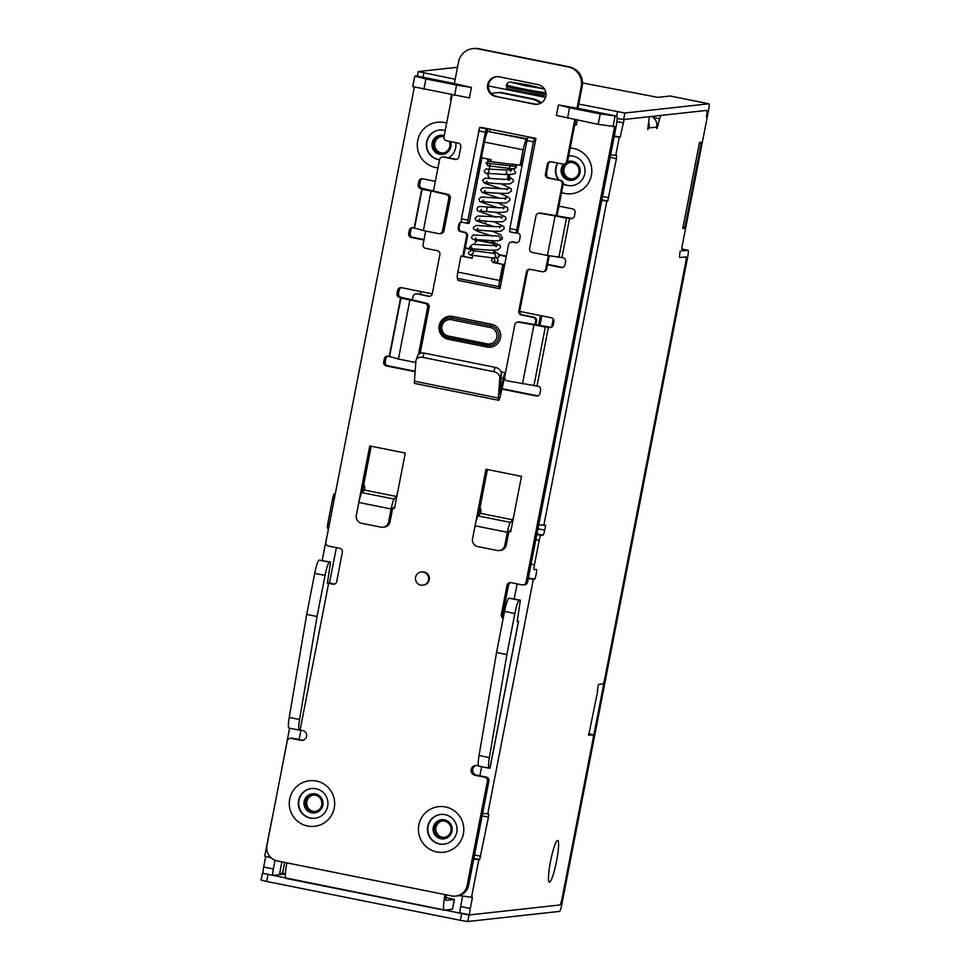 <?xml version="1.0" encoding="UTF-8"?>
<svg xmlns="http://www.w3.org/2000/svg" width="970" height="970" viewBox="0 0 970 970"><rect width="100%" height="100%" fill="white"/><g stroke="black" fill="none" stroke-linecap="round" stroke-linejoin="round"><path stroke-width="1.45" d="M699.261 143.693L701.407 142.238L699.503 142.457L682.771 228.508L684.674 228.302L683.232 226.131M459.101 895.577L472.438 897.371L470.292 908.466A6.644 0.909 101.3 0 0 469.929 914.868A6.644 0.909 101.3 0 0 469.977 914.88L559.848 904.986A6.644 0.909 101.3 0 0 562.079 898.365L593.252 737.964L593.422 734.763L588.669 735.284L597.738 690.895M265.719 856.498L263.682 867.01A6.644 0.909 -78.7 0 0 263.319 873.424A6.644 0.909 -78.7 0 0 263.367 873.424L469.019 914.977L559.848 904.986A6.644 0.909 -78.7 0 0 562.079 898.365L685.511 263.306A6.644 0.909 101.3 0 0 685.875 256.892A6.644 0.909 -78.7 0 1 685.511 263.306L604.407 680.588L603.291 683.898L598.551 684.42L597.29 690.943M513.591 516.986A4.983 4.935 -96.3 0 0 513.154 518.259L512.851 519.835L510.438 522.406A10.088 1.382 101.3 0 0 507.358 532.275L504.837 545.225L506.267 545.067A6.644 6.584 83.7 0 1 500.532 550.378L499.113 550.536A6.644 6.584 -96.3 0 0 504.837 545.225M648.651 122.669A9.967 9.87 83.7 0 1 649.221 126.245L647.742 129.641L649.366 116.703L624.122 119.48L620.218 137.134L614.301 135.945M656.775 128.634L656.836 125.409A9.967 9.87 83.7 0 0 651.791 116.436M539.963 325.411L541.818 315.844M442.538 820.959A8.306 8.221 -96.3 0 0 442.478 837.28A8.306 8.221 -96.3 0 0 444.345 837.425M313.407 795.048A8.306 8.221 -96.3 0 0 313.346 811.369A8.306 8.221 -96.3 0 0 315.214 811.526M570.542 162.427A8.306 8.221 -96.3 0 0 570.481 178.747A8.306 8.221 -96.3 0 0 572.361 178.904M441.411 136.527A8.306 8.221 -96.3 0 0 441.35 152.848A8.306 8.221 -96.3 0 0 443.229 152.993M363.75 484.503A4.983 4.935 -96.3 0 1 364.647 488.468L364.344 490.044L396.633 496.519L396.936 494.942A4.983 4.935 -96.3 0 1 397.373 493.669M512.851 519.835L480.562 513.36L480.865 511.784A4.983 4.935 -96.3 0 0 479.968 507.819M538.592 325.253L540.484 315.565M553.239 318.924L551.639 327.169M311.661 812.836A9.639 9.542 83.7 0 1 304.143 801.499A9.639 9.542 83.7 0 1 315.347 793.921A9.639 9.542 83.7 0 1 322.864 805.258A9.639 9.542 83.7 0 1 311.661 812.836M444.478 819.832A9.639 9.542 83.7 0 1 449.825 835.631A9.639 9.542 83.7 0 1 433.602 832.381A9.639 9.542 83.7 0 1 444.478 819.832M567.559 161.626A9.639 9.542 83.7 0 1 579.502 174.357A9.639 9.542 83.7 0 1 565.51 178.88A9.639 9.542 83.7 0 1 563.679 164.148M450.468 141.559A9.639 9.542 83.7 0 1 443.12 154.351A9.639 9.542 83.7 0 1 431.965 144.712A9.639 9.542 83.7 0 1 444.236 135.618M419.901 291.376A22.274 22.043 -96.3 0 0 421.356 294.613M656.811 128.646L659.661 118.764L653.283 117.479M449.134 141.28A8.306 8.221 83.7 0 1 440.113 152.981A8.306 8.221 83.7 0 1 440.792 136.564A8.306 8.221 83.7 0 1 443.993 136.855M572.409 162.584A8.306 8.221 83.7 0 1 571.742 179.001A8.306 8.221 83.7 0 1 562.612 170.368A8.306 8.221 83.7 0 1 572.409 162.584M444.405 821.105A8.306 8.221 83.7 0 1 443.739 837.522A8.306 8.221 83.7 0 1 434.608 828.901A8.306 8.221 83.7 0 1 444.405 821.105M315.274 795.206A8.306 8.221 83.7 0 1 314.607 811.611A8.306 8.221 83.7 0 1 305.477 802.99A8.306 8.221 83.7 0 1 315.274 795.206M281.07 772.726L289.606 728.179M271.139 857.832L264.737 856.086L272.097 818.268M452.444 909.205L444.333 910.175A16.623 2.279 -78.7 0 1 444.236 910.175A16.623 2.279 -78.7 0 1 445.036 894.595M286.15 878.444A16.623 2.279 -78.7 0 1 286.053 878.432A16.623 2.279 -78.7 0 1 286.853 862.863M473.748 859.056L479.713 859.565L488.431 817.14L488.601 813.927L482.611 813.418M528.238 578.702L534.494 579.175A4.983 0.691 101.3 0 0 536.143 574.313A4.983 0.691 101.3 0 0 536.422 569.39A4.983 0.691 101.3 0 0 536.398 569.39L534.203 569.632A4.983 0.691 101.3 0 1 534.179 569.632L534.179 569.632A4.983 0.691 101.3 0 1 534.446 564.819L539.211 540.314L535.828 539.635M480.562 513.36L478.161 515.931A10.088 1.382 101.3 0 0 475.07 525.801L472.56 538.75A6.644 6.584 -96.3 0 0 477.749 546.559L497.113 550.451A6.644 6.584 -96.3 0 0 499.113 550.536M538.702 524.855L545.673 525.255L544.728 530.141A4.983 0.691 -78.7 0 1 543.067 535.113L540.872 535.343A4.983 0.691 101.3 0 0 539.211 540.314M601.752 200.535L607.717 201.045L616.435 158.607L616.605 155.406L610.615 154.897M614.168 136.637L620.218 137.134M409.073 114.205L412.662 95.787M337.172 484.163L400.234 159.686M364.344 490.044L361.943 492.614A10.088 1.382 101.3 0 0 358.851 502.484L356.342 515.434A6.644 6.584 -96.3 0 0 361.531 523.242L380.895 527.134A6.644 6.584 -96.3 0 0 388.618 521.909L390.049 521.751A6.644 6.584 83.7 0 1 384.314 527.062L382.895 527.219M396.633 496.519L394.22 499.089A10.088 1.382 101.3 0 0 391.14 508.959L388.618 521.909M446.006 897.541L454.396 899.481L446.236 900.39A6.644 0.909 -78.7 0 1 446.2 900.39A6.644 0.909 -78.7 0 1 446.382 894.861M556.574 860.996A21.279 2.922 101.3 0 0 557.265 840.602A21.279 2.922 101.3 0 0 550.657 860.766A21.279 2.922 101.3 0 0 548.984 881.912A21.279 2.922 101.3 0 0 556.574 860.996M685.875 256.892A6.644 0.909 101.3 0 0 685.826 256.892L679.921 257.547A6.644 0.909 -78.7 0 1 679.885 257.535A6.644 0.909 -78.7 0 1 680.237 251.121A6.644 0.909 101.3 0 0 679.885 257.535A6.644 0.909 101.3 0 0 679.921 257.547L685.826 256.892A6.644 0.909 -78.7 0 1 685.875 256.892M578.763 104.057L624.91 113.017L623.637 119.528L706.669 110.398A6.644 0.909 -78.7 0 1 706.706 110.398A6.644 0.909 -78.7 0 1 706.354 116.812A6.644 0.909 101.3 0 0 706.706 110.398A6.644 0.909 101.3 0 0 706.669 110.398L660.776 115.442L659.661 118.764M462.605 896.231L460.604 906.513A6.644 0.909 -78.7 0 0 460.253 912.928A6.644 0.909 -78.7 0 1 460.253 912.928L469.892 914.855M593.422 734.763L588.56 733.793L593.422 734.763M508.813 532.009L506.267 545.067M511.154 529.511L509.286 531.511M684.674 228.302L701.407 142.238M285.386 874.006L273.055 875.364A6.644 0.909 101.3 0 1 273.006 875.364A6.644 0.909 101.3 0 1 273.37 868.95L275.056 860.269M392.595 508.692L390.049 521.751M327.569 528.189L327.593 528.189A4.983 0.691 -78.7 0 1 327.569 528.189A4.983 0.691 -78.7 0 1 327.836 523.376L332.601 498.871A4.983 0.691 -78.7 0 1 334.262 493.9L335.293 493.791M394.935 506.207L393.068 508.195M582.497 82.947L657.818 97.364L670.149 96.006A6.644 0.909 -78.7 0 1 670.185 96.006A6.644 0.909 -78.7 0 1 670.221 96.018L708.924 103.778A6.644 0.909 101.3 0 0 708.888 103.778L670.149 96.006M469.019 914.977L467.758 921.5L559.532 911.4A6.644 0.909 101.3 0 0 561.763 904.78L687.73 256.686A6.644 0.909 101.3 0 0 688.094 250.272A6.644 0.909 101.3 0 0 688.045 250.272L681.849 249.023M267.914 874.928L266.653 881.451L460.35 920.312L461.611 913.788M467.758 921.5L460.35 920.312M266.653 881.451L261.075 880.081L262.349 873.558M457.525 67.245L418.228 71.586L455.185 79.261M488.468 85.942L545.528 97.388M491.05 93.229L492.372 93.496M624.91 113.017L708.888 103.778M708.924 103.778A6.644 0.909 101.3 0 1 708.573 110.192L682.456 244.501A6.644 0.909 -78.7 0 0 682.104 250.915L688.045 250.272M623.637 119.528L617.175 118.522M445.218 130.526A14.962 14.805 -96.3 0 0 426.339 144.239A14.962 14.805 -96.3 0 0 439.543 159.759M448.601 157.819A14.962 14.805 -96.3 0 0 455.754 142.614M442.417 157.031L443.375 156.922A3.322 3.286 83.7 0 1 444.369 156.97L443.423 157.079A3.322 3.286 -96.3 0 0 439.555 159.686A14.962 14.805 83.7 0 1 439.677 130.004M446.661 123.117A22.941 22.698 -96.3 0 0 417.706 140.553A22.941 22.698 -96.3 0 0 437.967 167.858M551.154 327.387A3.322 3.286 83.7 0 1 550.936 327.351L520.187 322.016A3.322 3.286 -96.3 0 0 519.192 321.967L517.665 322.137A3.322 3.286 83.7 0 1 518.659 322.185L549.408 327.52A3.322 3.286 -96.3 0 0 553.276 324.914L553.906 321.652A3.322 3.286 -96.3 0 0 551.312 317.748L519.702 311.406M501.854 389.115L536.107 395.978A3.322 3.286 -96.3 0 0 539.963 393.371L540.593 390.11A3.322 3.286 -96.3 0 0 537.998 386.205L507.261 380.858A3.322 3.286 83.7 0 1 504.667 376.954L514.803 324.792A3.322 3.286 83.7 0 1 517.665 322.137M420.168 353.383L429.152 307.138A3.322 3.286 -96.3 0 0 426.558 303.234L401.143 297.305A3.322 3.286 83.7 0 1 398.549 293.401L399.179 290.139A3.322 3.286 83.7 0 1 401.289 287.654M409.825 300.348L398.415 359.033L389.225 356.354L400.634 297.681L425.03 303.404A3.322 3.286 83.7 0 1 427.624 307.308L418.458 354.474M415.827 361.737A3.322 3.286 83.7 0 1 413.62 362.077L398.415 359.033M430.995 191.466L423.381 230.581L414.19 227.914L421.804 188.786L446.2 194.509A3.322 3.286 83.7 0 1 448.795 198.426L442.453 231.018A3.322 3.286 83.7 0 1 439.592 233.673L441.12 233.515A3.322 3.286 -96.3 0 0 443.981 230.848L450.31 198.256A3.322 3.286 -96.3 0 0 447.716 194.352L422.302 188.422A3.322 3.286 83.7 0 1 419.707 184.506L420.349 181.257A3.322 3.286 83.7 0 1 422.459 178.771M439.592 233.673A3.322 3.286 83.7 0 1 438.598 233.637L423.381 230.581M572.324 218.505A3.322 3.286 83.7 0 1 572.094 218.468L541.357 213.133A3.322 3.286 -96.3 0 0 540.351 213.085L538.835 213.254A3.322 3.286 83.7 0 1 539.829 213.291L569.56 218.432L561.957 257.559L547.432 255.474L555.034 216.346M547.432 255.474L532.227 252.418A3.322 3.286 83.7 0 1 529.632 248.514L535.961 215.91A3.322 3.286 83.7 0 1 538.835 213.254M510.353 164.051L521.666 165.3L525.182 149.598M510.935 168.731L510.414 171.411M509.796 174.588L509.068 178.347A3.322 3.286 -96.3 0 1 508.692 179.353M508.304 174.6L507.54 178.516A3.322 3.286 83.7 0 1 507.225 179.426M490.299 178.407A3.322 3.286 83.7 0 1 488.177 174.624L488.419 173.351M488.904 170.902L490.286 163.76M490.735 161.469L491.087 159.638L481.399 157.686L484.442 142.044A10.634 1.467 101.3 0 1 487.995 131.447L527.341 138.831M520.138 165.458L523.182 149.816A10.634 1.467 -78.7 0 1 526.734 139.219L527.256 139.159M509.868 166.573L509.201 169.98M453.996 83.832A10.634 1.467 -78.7 0 0 453.705 83.408A10.634 1.467 -78.7 0 0 453.645 83.396L471.42 87.458L456.567 85.081L425.903 78.934L414.76 76.181L416.518 75.951A10.634 1.467 101.3 0 1 416.579 75.951A10.634 1.467 101.3 0 1 416.639 75.975M469.395 97.885L471.42 87.458L469.371 97.861M317.044 616.508L325.035 575.428L314.704 573.355A13.301 1.831 101.3 0 1 319.142 560.114L330.552 562.066L327.387 583.467L328.624 583.334L300.106 730.034L299.33 730.119A13.301 1.831 -78.7 0 1 299.257 730.119A13.301 1.831 -78.7 0 1 299.56 719.485L317.044 616.508L306.714 614.434L289.23 717.412A13.301 1.831 101.3 0 0 288.927 728.046A13.301 1.831 101.3 0 0 288.999 728.046M314.704 573.355L306.714 614.434M518.562 621.37L490.044 768.07L489.159 768.204A13.301 1.831 -78.7 0 1 489.074 768.191A13.301 1.831 -78.7 0 1 489.389 757.57L506.873 654.592L514.852 613.513A13.301 1.831 -78.7 0 1 519.289 600.26L520.369 600.139L517.204 621.552L518.562 621.37L517.337 620.909M558.417 105.002L556.392 115.442L598.199 124.342L614.64 126.536L526.055 582.291A3.322 3.286 83.7 0 1 523.182 584.946L524.709 584.777A3.322 3.286 -96.3 0 0 527.571 582.121L616.168 126.367A10.634 1.467 -78.7 0 0 616.726 116.109A10.634 1.467 -78.7 0 0 616.665 116.109L600.236 113.902L569.56 107.755L558.55 104.954L579.539 108.664A10.634 1.467 101.3 0 1 579.611 108.664A10.634 1.467 101.3 0 1 579.672 108.688M327.545 582.655L334.347 584.001A3.322 3.286 83.7 0 0 334.565 584.037M476.294 765.427A4.983 4.935 83.7 0 0 476.634 775.139L475.118 775.297A4.983 4.935 -96.3 0 1 475.518 765.451A4.983 4.935 -96.3 0 1 477.022 765.524L478.452 765.815M476.634 775.139L486.322 777.079A3.322 3.286 -96.3 0 1 488.916 780.983L468.643 885.307A13.301 13.156 -96.3 0 1 457.185 895.928L455.657 896.098A13.301 13.156 83.7 0 1 451.668 895.928L277.347 860.948A13.301 13.156 83.7 0 1 266.968 845.319L287.241 740.995A3.322 3.286 83.7 0 1 291.109 738.388L300.785 740.328A4.983 4.935 -96.3 0 0 306.665 735.66A4.983 4.935 -96.3 0 0 302.688 730.555L300.106 730.034M475.118 775.297L484.806 777.249A3.322 3.286 83.7 0 1 487.401 781.153L467.116 885.477A13.301 13.156 83.7 0 1 455.657 896.098M303.04 740.255A4.983 4.935 83.7 0 1 302.313 740.159L292.625 738.218A3.322 3.286 -96.3 0 0 291.63 738.17L290.103 738.34M523.182 584.946A3.322 3.286 83.7 0 1 522.187 584.898L510.887 582.643A3.322 3.286 -96.3 0 0 507.031 585.25L501.32 614.592A3.322 3.286 -96.3 0 0 503.2 618.266M503.43 617.053A3.322 3.286 83.7 0 1 502.848 614.422L508.547 585.08A3.322 3.286 83.7 0 1 510.669 582.594M541.393 102.808A19.946 19.739 -96.3 0 0 532.906 98.831L503.321 92.89A19.946 19.739 -96.3 0 0 497.331 92.635L495.803 92.793A19.946 19.739 83.7 0 1 501.793 93.059L531.39 99.001A19.946 19.739 83.7 0 1 540.363 103.39M574.761 124.633L576.374 124.96L577.308 120.147M574.846 124.184L576.459 124.499M501.963 388.655L537.622 395.821A3.322 3.286 83.7 0 0 537.853 395.857M432.256 293.861L401.519 287.69A3.322 3.286 -96.3 0 0 397.651 290.309L397.021 293.558A3.322 3.286 -96.3 0 0 399.616 297.475L402.162 297.511M387.988 356.111A3.322 3.286 83.7 0 0 385.878 358.597L385.236 361.858A3.322 3.286 83.7 0 0 387.83 365.763L415.136 371.243M389.225 356.354L388.206 356.148A3.322 3.286 -96.3 0 0 384.35 358.767L383.72 362.028A3.322 3.286 -96.3 0 0 386.315 365.933L415.111 371.704M571.087 218.262L569.56 218.432L570.578 218.638A3.322 3.286 -96.3 0 0 574.434 216.019L575.064 212.769A3.322 3.286 -96.3 0 0 572.47 208.853L558.914 206.137M547.516 264.822L561.072 267.538A3.322 3.286 -96.3 0 0 564.928 264.919L565.571 261.67A3.322 3.286 -96.3 0 0 562.976 257.753L561.957 257.559M562.818 267.405A3.322 3.286 83.7 0 1 562.588 267.368L547.601 264.361M506.255 256.541L498.992 255.086M472.887 249.848L465.188 248.308M506.352 256.092L498.883 254.589M470.814 248.95L465.273 247.847M412.953 227.671A3.322 3.286 83.7 0 0 410.843 230.157L410.201 233.406A3.322 3.286 83.7 0 0 412.796 237.323L424.023 239.566M414.19 227.914L413.184 227.708A3.322 3.286 -96.3 0 0 409.316 230.314L408.685 233.576A3.322 3.286 -96.3 0 0 411.28 237.492L423.938 240.026M435.348 181.341L422.69 178.807A3.322 3.286 -96.3 0 0 418.822 181.414L418.191 184.676A3.322 3.286 -96.3 0 0 420.786 188.592L423.32 188.629M489.62 131.265L489.741 130.611A3.322 3.286 -96.3 0 0 489.692 129.095M422.774 585.201L423.526 585.128A6.644 6.584 -96.3 0 0 429.261 579.805A6.644 6.584 -96.3 0 0 422.083 571.912L421.32 571.985A6.644 6.584 83.7 0 1 428.497 579.89A6.644 6.584 83.7 0 1 422.774 585.201A6.644 6.584 83.7 0 1 415.584 577.308A6.644 6.584 83.7 0 1 421.32 571.985M371.183 446.224L362.234 492.299M391.359 507.856L394.487 508.474L405.266 453.063L369.752 445.933L358.985 501.357M393.444 507.795L394.584 508.025M507.577 531.16L510.705 531.79L521.484 476.379L485.97 469.25L475.3 524.685M487.401 469.541L478.452 515.616M509.662 531.111L510.802 531.342M572.082 185.646A14.962 14.805 83.7 0 1 563.243 183.694M558.999 179.971A14.962 14.805 83.7 0 1 557.895 163.106M563.218 183.936A14.962 14.805 -96.3 0 0 585.055 171.46A14.962 14.805 -96.3 0 0 568.675 155.927A14.962 14.805 83.7 0 1 568.808 155.915M314.947 818.268A14.962 14.805 83.7 0 1 298.712 802.82A14.962 14.805 83.7 0 1 311.673 788.525M444.078 844.167A14.962 14.805 83.7 0 1 427.843 828.719A14.962 14.805 83.7 0 1 440.804 814.436M414.323 87.215L325.896 542.133A3.322 3.286 83.7 0 0 328.49 546.049L339.791 548.317A3.322 3.286 -96.3 0 1 342.386 552.221L336.687 581.563A3.322 3.286 -96.3 0 1 332.819 584.17L328.624 583.334M451.232 99.619L450.468 99.704L451.402 94.89M450.468 99.704L451.183 99.849M491.56 93.75A19.946 19.739 83.7 0 1 495.803 92.793M549.917 327.145L548.389 327.314L536.992 385.999M506.873 654.592L496.543 652.519L504.521 611.439A13.301 1.831 101.3 0 1 508.959 598.187L520.369 600.139M496.543 652.519L479.059 755.497A13.301 1.831 101.3 0 0 478.743 766.118A13.301 1.831 101.3 0 0 478.828 766.13M325.035 575.428A13.301 1.831 -78.7 0 1 329.473 562.176L330.552 562.066M414.76 76.181L412.723 86.621L469.359 97.897M436.742 851.939A22.941 22.698 -96.3 0 0 463.381 833.921A22.941 22.698 -96.3 0 0 445.485 806.955A22.941 22.698 -96.3 0 0 418.834 824.985A22.941 22.698 -96.3 0 0 436.742 851.939M561.557 192.533A22.941 22.698 -96.3 0 0 591.397 175.388A22.941 22.698 -96.3 0 0 570.214 148.022M546.534 173.206A22.941 22.698 -96.3 0 0 547.238 177.013M307.611 826.04A22.941 22.698 -96.3 0 0 334.25 808.01A22.941 22.698 -96.3 0 0 316.353 781.044A22.941 22.698 -96.3 0 0 289.703 799.074A22.941 22.698 -96.3 0 0 307.611 826.04M445.109 814.654A14.962 14.805 -96.3 0 0 427.467 828.671A14.962 14.805 -96.3 0 0 443.884 844.191A14.962 14.805 -96.3 0 0 445.109 814.654M315.978 788.743A14.962 14.805 -96.3 0 0 298.336 802.76A14.962 14.805 -96.3 0 0 314.753 818.292A14.962 14.805 -96.3 0 0 315.978 788.743M557.58 163.045A14.962 14.805 -96.3 0 0 558.502 179.874M493.839 262.627L502.812 264.434L499.671 280.488L457.84 272.085A6.644 0.909 101.3 0 0 457.319 278.305L458.046 280.257M499.671 280.488A6.644 0.909 101.3 0 0 499.15 286.708L499.986 288.781L458.022 280.366M535.925 138.443L534.506 138.54L533.403 141.85L516.113 233.079L517.556 232.921L535.937 138.383L481.265 127.409M534.506 138.54L528.056 137.243L526.94 140.553L509.832 228.568L509.65 231.781L516.088 233.067M461.235 222.069L467.685 223.355L461.235 222.069L461.405 218.856L479.629 127.531L486.079 128.816L467.867 220.154L467.685 223.355L469.153 223.124M486.54 134.005L487.57 128.707L486.079 128.816M479.835 127.567L481.047 127.434M457.84 272.085L460.956 256.031L472.244 258.008M424.242 353.116L422.702 357.384A6.644 4.85 -160.1 0 0 416.094 360.052L417.633 355.784A6.644 4.85 19.9 0 1 424.242 353.116L495.27 367.363A6.644 4.85 19.9 0 1 501.369 373.583L499.889 393.759L503.297 378.264A6.644 0.909 -78.7 0 1 505.285 372.771L501.114 371.886M416.094 360.052A6.644 4.85 -160.1 0 0 415.887 361.022L414.42 381.198A6.644 0.909 101.3 0 0 414.651 383.441L498.592 400.283A6.644 0.909 101.3 0 0 500.617 394.79L504.206 379.27A6.644 0.909 101.3 0 0 504.752 378.579M422.702 357.384L493.718 371.643A6.644 4.85 -160.1 0 1 499.817 377.863L498.35 398.039A6.644 0.909 101.3 0 0 498.592 400.283M494.409 245.604A3.322 3.286 -96.3 0 0 491.887 243.264L478.974 240.681A3.322 3.286 -96.3 0 0 475.106 243.288L474.888 244.404M477.967 240.633L478.925 240.524A3.322 3.286 83.7 0 1 479.92 240.572L492.833 243.167A3.322 3.286 83.7 0 1 495.379 245.568M493.269 253.364L493.888 250.236M494.191 253.412L494.821 250.212M502.812 264.434L495.124 262.591M474.003 248.987L473.202 253.109M472.754 255.377L472.196 258.287L460.932 256.031M503.745 264.325L500.629 280.378L501.284 282.137M529.862 137.158L528.262 137.279M495.464 96.382A9.967 9.87 -96.3 0 1 496.276 76.691A9.967 9.87 -96.3 0 1 499.271 76.824L538.01 84.596A9.967 9.87 -96.3 0 1 537.198 104.287A9.967 9.87 -96.3 0 1 534.203 104.154L495.464 96.382L535.161 104.057A9.967 9.87 -96.3 0 0 537.671 104.226M496.749 76.654A9.967 9.87 -96.3 0 0 496.422 96.285M511.433 242.003L512.39 241.906A3.322 3.286 83.7 0 1 513.385 241.942L512.427 242.051A3.322 3.286 -96.3 0 0 508.571 244.658L499.986 288.781M463.636 256.274L467.552 236.134L466.606 236.243A3.322 3.286 -96.3 0 0 464.012 232.339L460.774 231.684A3.322 3.286 83.7 0 1 458.179 227.78L458.822 224.519A3.322 3.286 83.7 0 1 461.15 221.972M462.738 256.092L466.606 236.243M458.179 227.78L459.137 227.671A3.322 3.286 -96.3 0 0 461.732 231.587L464.957 232.23A3.322 3.286 83.7 0 1 467.552 236.134M459.137 227.671L459.768 224.422A3.322 3.286 -96.3 0 1 461.478 222.118M517.556 232.921A3.322 3.286 83.7 0 1 520.15 236.825L519.52 240.087A3.322 3.286 83.7 0 1 515.664 242.694L512.427 242.051M515.664 242.694L516.61 242.597A3.322 3.286 -96.3 0 0 517.131 242.658M516.61 242.597L513.385 241.942M575.695 119.819L567.62 161.372A3.322 3.286 83.7 0 1 564.758 164.027L563.8 164.136A3.322 3.286 -96.3 0 0 566.662 161.481L574.798 119.637M545.419 174.151L546.377 174.042A3.322 3.286 -96.3 0 0 548.971 177.959L560.587 180.287A3.322 3.286 83.7 0 1 563.182 184.191L562.224 184.3A3.322 3.286 -96.3 0 0 559.641 180.396L548.014 178.056A3.322 3.286 83.7 0 1 545.419 174.151L547.322 164.367A3.322 3.286 83.7 0 1 551.178 161.76L562.806 164.088A3.322 3.286 -96.3 0 0 563.8 164.136M576.968 108.495L581.236 86.5A16.623 16.441 -96.3 0 0 568.262 66.954L477.87 48.827A16.623 16.441 -96.3 0 0 472.887 48.609L473.845 48.5A16.623 16.441 83.7 0 1 478.828 48.718L569.22 66.857A16.623 16.441 83.7 0 1 582.194 86.391L577.865 108.676M472.887 48.609A16.623 16.441 -96.3 0 0 458.567 61.886L454.287 83.893M443.423 157.079L455.039 159.407A3.322 3.286 83.7 0 0 458.907 156.8L460.798 147.016A3.322 3.286 83.7 0 0 458.204 143.111L446.588 140.771A3.322 3.286 -96.3 0 1 443.993 136.867L452.129 95.036M444.369 156.97L455.997 159.298A3.322 3.286 -96.3 0 0 456.506 159.359M416.797 293.995A3.322 3.286 -96.3 0 0 415.803 293.958L416.76 293.849A3.322 3.286 83.7 0 1 417.755 293.898L428.425 296.323A3.322 3.286 83.7 0 0 432.28 293.716L439.895 254.601A3.322 3.286 83.7 0 0 437.3 250.684L425.672 248.356A3.322 3.286 -96.3 0 1 423.078 244.452L425.684 231.042M433.384 191.466L439.555 159.686M417.755 293.898L429.383 296.226A3.322 3.286 -96.3 0 0 429.892 296.286M415.803 293.958A3.322 3.286 -96.3 0 0 412.941 296.614L412.214 300.348M536.568 321.118L535.61 321.216A3.322 3.286 -96.3 0 0 533.015 317.311L521.399 314.983A3.322 3.286 83.7 0 1 518.804 311.079L519.762 310.97A3.322 3.286 -96.3 0 0 522.345 314.874L533.973 317.202A3.322 3.286 83.7 0 1 536.568 321.118L535.792 325.083M535.61 321.216L534.882 324.962M518.804 311.079L526.407 271.952A3.322 3.286 83.7 0 1 530.275 269.345L541.89 271.673A3.322 3.286 -96.3 0 0 545.758 269.054L548.365 255.656M519.762 310.97L527.365 271.842A3.322 3.286 -96.3 0 1 529.753 269.284M549.262 255.825L546.704 268.957A3.322 3.286 83.7 0 1 543.843 271.612L542.885 271.721M562.224 184.3L556.053 216.08M563.182 184.191L556.962 216.201M546.377 174.042L548.268 164.269A3.322 3.286 -96.3 0 1 550.669 161.699M490.941 160.389L489.353 161.262M488.383 161.141L486.843 158.777M493.742 258.044L495.027 260.712L493.015 262.615L491.353 259.875L493.015 258.008M281.918 861.869L279.687 873.364L285.41 873.594M284.695 862.427L282.464 873.921M517.277 83.371L536.653 87.264L517.277 83.371M648.009 126.003L649.221 126.245M648.966 127.907L656.714 127.058M299.087 739.516L300.894 730.192M329.497 583.031L336.384 547.626M517.168 583.891L514.245 598.914M481.629 766.7L479.871 775.782M478.84 859.662L471.493 897.48M533.342 579.296L487.716 814.024M478.161 515.931L510.438 522.406M606.844 201.142L543.806 525.461M619.272 137.243L615.72 155.503M394.22 499.089L361.943 492.614M656.836 124.972L658.4 125.275M616.932 121.577L623.007 122.79M610.142 157.346L616.435 158.607M602.54 196.473L608.833 197.734M601.873 199.868L607.717 201.045M537.938 528.783L544.728 530.141M536.956 533.888L543.067 535.113M528.383 577.95L534.494 579.175M482.138 815.879L488.431 817.14M474.536 854.994L480.829 856.255M473.869 858.401L479.713 859.565M470.292 908.466L460.604 906.513M475.07 525.801L507.358 532.275M534.446 564.819L531.063 564.152M540.872 535.343L536.822 534.543M454.324 899.505L452.432 909.29M263.367 873.424L272.97 875.352L263.319 873.424M263.682 867.01L273.37 868.95M391.14 508.959L358.851 502.484M332.601 498.871L334.238 499.198M327.836 523.376L329.485 523.703M334.262 493.9L335.232 494.094M423.805 72.968L422.968 77.236M579.539 108.664L616.665 116.109L617.502 111.829M520.187 322.016L518.659 322.185M429.152 307.138L427.624 307.308M425.03 303.404L426.558 303.234M442.453 231.018L443.981 230.848M541.357 213.133L539.829 213.291M507.54 178.516L509.068 178.347M446.2 194.509L447.716 194.352M450.31 198.256L448.795 198.426M453.645 83.396L416.518 75.951M489.935 768.119L518.441 621.406M522.466 383.914L533.876 325.229M535.391 325.059L545.298 327.132L533.9 385.817M389.503 356.851L400.913 298.166L411.353 300.179M523.182 149.816L484.442 142.044M556.562 216.177L566.468 218.25L558.865 257.365M414.469 228.399L422.071 189.283L432.511 191.296M569.56 107.755L567.535 118.182M598.199 124.342L600.236 113.902M615.053 116.291L613.016 126.718M487.995 131.447L526.734 139.219M484.806 777.249L486.322 777.079M488.916 780.983L487.401 781.153M467.116 885.477L468.643 885.307M292.625 738.218L291.109 738.388M300.785 740.328L302.313 740.159M526.055 582.291L527.571 582.121M508.547 585.08L507.031 585.25M501.32 614.592L502.848 614.422M531.39 99.001L532.906 98.831M549.408 327.52L550.936 327.351M536.107 395.978L537.622 395.821M401.143 297.305L399.616 297.475M397.021 293.558L398.549 293.401M399.179 290.139L397.651 290.309M387.83 365.763L386.315 365.933M383.72 362.028L385.236 361.858M385.878 358.597L384.35 358.767M570.578 218.638L572.094 218.468M561.072 267.538L562.588 267.368M412.796 237.323L411.28 237.492M408.685 233.576L410.201 233.406M410.843 230.157L409.316 230.314M422.302 188.422L420.786 188.592M418.191 184.676L419.707 184.506M420.349 181.257L418.822 181.414M332.819 584.17L334.347 584.001M503.321 92.89L501.793 93.059M508.959 598.187L519.289 600.26M514.852 613.513L504.521 611.439M479.059 755.497L489.389 757.57M289.23 717.412L299.56 719.485M319.142 560.114L329.473 562.176M425.903 78.934L423.878 89.361M454.542 95.521L456.567 85.081M451.583 319.748A8.306 8.221 -96.3 0 0 441.92 326.284A8.306 8.221 -96.3 0 0 448.407 336.057L487.146 343.829A8.306 8.221 -96.3 0 0 496.81 337.293A8.306 8.221 -96.3 0 0 490.323 327.52L451.583 319.748L452.141 318.099A9.967 9.87 -96.3 0 0 440.368 327.423A9.967 9.87 -96.3 0 0 448.31 337.657L487.073 345.429A9.967 9.87 -96.3 0 0 498.835 336.081A9.967 9.87 -96.3 0 0 490.881 325.871L452.141 318.099L452.687 316.438A11.64 11.519 -96.3 0 0 439.18 325.58A11.64 11.519 -96.3 0 0 448.249 339.257L448.358 337.657M448.407 336.057L448.322 337.657L490.068 345.562M487.146 343.829L486.988 347.03A11.64 11.519 -96.3 0 0 500.508 337.887A11.64 11.519 -96.3 0 0 491.426 324.21L490.323 327.52M501.138 371.946L505.285 372.771M501.053 377.815L503.297 378.264M498.35 398.039L414.42 381.198M501.369 373.583L499.817 377.863M495.27 367.363L493.718 371.643M516.295 229.866L509.832 228.568M533.403 141.85L526.94 140.553M448.249 339.257L486.988 347.03M491.426 324.21L452.687 316.438M478.974 240.681L479.92 240.572M491.887 243.264L492.833 243.167M499.15 286.708L457.319 278.305M534.203 104.154L535.161 104.057M464.957 232.23L464.012 232.339M460.774 231.684L461.732 231.587M458.822 224.519L459.768 224.422M567.62 161.372L566.662 161.481M581.236 86.5L582.194 86.391M568.262 66.954L569.22 66.857M477.87 48.827L478.828 48.718M455.039 159.407L455.997 159.298M428.425 296.323L429.383 296.226M533.973 317.202L533.015 317.311M521.399 314.983L522.345 314.874M526.407 271.952L527.365 271.842M546.704 268.957L545.758 269.054M560.587 180.287L559.641 180.396M548.014 178.056L548.971 177.959M547.322 164.367L548.268 164.269M461.405 218.856L467.867 220.154M478.513 130.841L484.976 132.138M487.498 128.731L486.394 134.418M481.847 157.783L469.14 223.209M511.748 165.688L513.142 164.088C515.385 165.13 486.394 160.959 488.807 161.19L485.849 163.021L516.307 166.573C516.525 167.762 515.24 168.501 512.475 168.768L488.043 165.773M485.849 163.021L488.456 165.821M504.424 198.304L507.601 196.667L499.429 193.333M501.381 188.798L484.563 183.269L486.916 182.809M503.357 208.805L504.267 207.556C505.03 207.459 503.345 208.392 487.934 207.022L486.613 209.229L487.049 211.581C509.056 213.788 507.48 210.927 507.928 209.69L507.383 207.471L497.598 202.779M501.526 218.262L502.424 217.001L477.931 216.007L475.154 218.044L475.324 219.475C476.925 220.675 472.826 219.887 484.818 223.621L486.152 221.124M498.665 235.952L500.811 238.717L498.992 240.572C501.623 239.82 502.763 238.972 502.411 238.062L500.629 234.716L492.081 231.151M496.009 246.623L496.919 245.362C500.811 246.38 474.924 244.391 472.645 244.355L470.462 246.271L472.681 248.975C474.112 248.611 490.262 250.927 497.622 249.945L500.581 247.52L500.12 245.41L490.238 240.596M495.112 253.716L494.251 253.412L495.912 256.141L493.912 258.044C497.804 257.814 499.477 257.074 498.956 255.825L498.471 253.788L494.554 251.582M488.201 174.503L484.697 172.539L484.345 170.768L485.788 169.01L506.097 169.932L506.813 172.527L505.443 174.539L487.304 173.351L488.904 171.666M522.842 92.15L542.848 95.363L522.842 92.15M545.37 93.714A19.946 0.861 -169 0 1 545.164 93.799A19.946 0.861 -169 0 1 524.273 90.501A19.946 0.861 -169 0 1 506.219 86.112L507.965 82.608L510.196 82.038L529.256 85.117L544.558 89.264L529.256 85.117L510.196 82.038L507.965 82.608L506.461 84.802A19.946 0.861 -169 0 0 524.528 89.191A19.946 0.861 -169 0 0 545.419 92.502A19.946 0.861 -169 0 1 524.528 89.191A19.946 0.861 -169 0 1 506.461 84.802L506.219 86.112A19.946 0.861 -169 0 0 524.273 90.501A19.946 0.861 -169 0 0 545.164 93.799A19.946 0.861 -169 0 0 545.37 93.714C540.496 95.86 552.682 96.879 526.977 92.962C498.265 86.342 509.565 90.028 506.219 86.112C509.565 90.028 498.265 86.342 526.977 92.962C552.682 96.879 540.496 95.86 545.37 93.714L545.625 92.417A19.946 0.861 -169 0 1 545.419 92.502A19.946 0.861 -169 0 0 545.625 92.417L545.37 93.714M529.062 85.093L542.824 88.585L524.297 85.615L510.535 82.11L529.062 85.093L542.824 88.585L524.297 85.615L510.535 82.11L529.062 85.093M322.222 560.393L326.587 537.901M444.236 910.175L286.053 878.432M469.929 914.868L460.253 912.928M454.396 899.481L452.493 909.254M688.094 250.272L681.849 249.011M417.355 76.109L418.228 71.586M415.815 361.992L414.626 362.125M453.705 83.408L416.579 75.951M616.726 116.109L579.611 108.664M478.743 766.118L489.074 768.191M299.257 730.119L288.927 728.046M449.146 317.966C438.222 318.524 437.482 336.129 448.322 337.657M516.113 233.079L509.65 231.781M469.201 223.173L481.92 157.795M515.858 164.597L516.307 166.573M507.031 189.902L507.94 188.641C510.935 189.768 484.466 187.356 482.878 187.707L480.671 189.683L482.005 192.363L499.55 198.256M485.23 190.569L483.63 192.254C482.466 191.648 497.21 193.927 508.389 193.272L511.602 190.787L511.069 188.568L501.272 183.876M505.2 199.359L506.097 198.098C508.959 199.274 480.211 196.595 480.987 197.165L478.828 199.141L479.847 201.614L497.707 207.713M507.601 196.667C509.686 198.304 510.402 199.493 509.771 200.244L506.801 202.681C501.623 203.761 478.719 201.032 481.799 201.712L483.399 200.026M495.755 212.236L505.576 216.965L506.097 219.147L503.127 221.584C495.9 222.579 475.652 219.947 478.125 220.626L479.726 218.929M495.876 217.171L477.98 211.036L476.961 209.29L477.689 207.325C479.604 206.804 475.591 206.016 487.934 207.022M481.556 209.471L479.956 211.169L487.049 211.581M499.683 227.72L500.593 226.459C501.987 226.519 497.561 227.125 484.369 225.937L476.209 225.452L473.324 227.501L473.481 228.932L477.337 231.284L492.202 236.074M493.924 221.694L503.769 226.471L504.254 228.605L501.296 231.042C495.573 232.097 475.506 229.55 476.282 230.072L477.883 228.387M494.033 226.616L484.818 223.621M476.609 241.106L471.65 238.377L471.481 236.947L473.348 235.043L498.459 235.977M476.052 237.844L474.439 239.529C477.204 239.372 495.767 241.494 498.992 240.572M472.632 244.355L469.613 247.095L470.341 248.587L473.772 250.139M497.004 257.85L498.071 260.433C498.544 261.718 496.858 262.446 493.015 262.615M472.705 255.631L469.492 254.698L468.498 253.218L468.498 252.309L471.25 250.454L494.251 253.412M473.057 253.206L470.692 255.074L493.912 258.044M508.874 180.444L509.783 179.183C513.421 180.19 488.734 178.274 485.388 178.177L482.502 180.226L484.563 183.269M509.371 176.782L513.324 179.899L513.433 181.329L510.365 183.791C502.024 184.676 484.042 182.19 485.461 182.809L487.073 181.111M513.433 168.731L515.252 171.993C516.937 173.521 513.663 174.37 505.443 174.539M489.789 166.294L487.607 165.749M510.693 171.108L511.687 169.762L506.097 169.932"/></g></svg>
